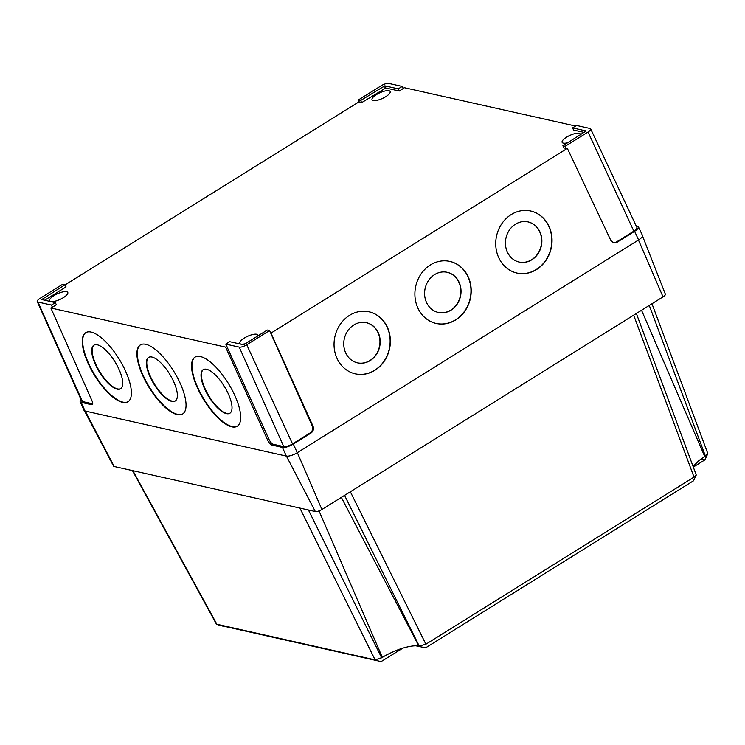 <?xml version="1.0" encoding="UTF-8"?>
<svg xmlns="http://www.w3.org/2000/svg" width="745" height="745" viewBox="0 0 745 745"><rect width="100%" height="100%" fill="white"/><g stroke="black" fill="none" stroke-linecap="round" stroke-linejoin="round"><path stroke-width="1.12" d="M230.028 413.121A25.544 9.303 58.6 0 1 226.834 413.382A25.544 9.303 58.6 0 1 206.989 392.596A25.544 9.303 58.6 0 1 203.404 369.539M206.598 369.278A25.544 9.303 58.6 0 1 226.592 390.343A25.544 9.303 58.6 0 1 229.842 413.252A25.544 9.303 58.6 0 1 226.443 413.624A25.544 9.303 58.6 0 1 206.44 392.559A25.544 9.303 58.6 0 1 203.199 369.66A25.544 9.303 58.6 0 1 206.598 369.278M175.382 400.885A25.544 9.303 58.6 0 1 172.188 401.145A25.544 9.303 58.6 0 1 152.343 380.36A25.544 9.303 58.6 0 1 148.749 357.302M151.952 357.051A25.544 9.303 58.6 0 1 171.946 378.106A25.544 9.303 58.6 0 1 175.196 401.015A25.544 9.303 58.6 0 1 171.797 401.387A25.544 9.303 58.6 0 1 151.794 380.322A25.544 9.303 58.6 0 1 148.553 357.423A25.544 9.303 58.6 0 1 151.952 357.051M120.737 388.648A25.544 9.303 58.6 0 1 117.542 388.909A25.544 9.303 58.6 0 1 97.697 368.123A25.544 9.303 58.6 0 1 94.103 345.075M97.297 344.814A25.544 9.303 58.6 0 1 117.3 365.87A25.544 9.303 58.6 0 1 120.541 388.778A25.544 9.303 58.6 0 1 117.151 389.151A25.544 9.303 58.6 0 1 97.148 368.086A25.544 9.303 58.6 0 1 93.907 345.186A25.544 9.303 58.6 0 1 97.297 344.814M200.386 356.548A40.5 14.751 58.6 0 1 232.095 389.933A40.5 14.751 58.6 0 1 237.236 426.252A40.5 14.751 58.6 0 1 231.853 426.838A40.5 14.751 58.6 0 1 200.154 393.453A40.5 14.751 58.6 0 1 195.004 357.144A40.5 14.751 58.6 0 1 200.386 356.548M237.431 426.121A40.5 14.751 58.6 0 1 232.254 426.596A40.5 14.751 58.6 0 1 200.694 393.49A40.5 14.751 58.6 0 1 195.209 357.023M145.741 344.311A40.5 14.751 58.6 0 1 177.45 377.706A40.5 14.751 58.6 0 1 182.59 414.015A40.5 14.751 58.6 0 1 177.208 414.602A40.5 14.751 58.6 0 1 145.508 381.216A40.5 14.751 58.6 0 1 140.358 344.907A40.5 14.751 58.6 0 1 145.741 344.311M182.786 413.885A40.5 14.751 58.6 0 1 177.599 414.36A40.5 14.751 58.6 0 1 146.048 381.254A40.5 14.751 58.6 0 1 140.554 344.786M91.095 332.074A40.5 14.751 58.6 0 1 122.795 365.469A40.5 14.751 58.6 0 1 127.944 401.779A40.5 14.751 58.6 0 1 122.562 402.365A40.5 14.751 58.6 0 1 90.862 368.98A40.5 14.751 58.6 0 1 85.712 332.67A40.5 14.751 58.6 0 1 91.095 332.074M128.14 401.648A40.5 14.751 58.6 0 1 122.953 402.132A40.5 14.751 58.6 0 1 91.402 369.017A40.5 14.751 58.6 0 1 85.908 332.549M527.749 221.842A20.562 18.113 -78.2 0 1 541.531 238.586A20.562 18.113 -78.2 0 1 531.632 259.716A20.562 18.113 -78.2 0 1 519.33 262.091M515.438 224.217A20.562 18.113 -78.2 0 1 527.87 221.87A20.562 18.113 -78.2 0 1 541.755 238.568A20.562 18.113 -78.2 0 1 531.865 259.763A20.562 18.113 -78.2 0 1 519.442 262.119A20.562 18.113 -78.2 0 1 505.557 245.412A20.562 18.113 -78.2 0 1 515.438 224.217M446.907 272.242A20.562 18.113 -78.2 0 1 460.689 288.976A20.562 18.113 -78.2 0 1 450.8 310.106A20.562 18.113 -78.2 0 1 438.488 312.481M434.605 274.607A20.562 18.113 -78.2 0 1 447.028 272.26A20.562 18.113 -78.2 0 1 460.913 288.958A20.562 18.113 -78.2 0 1 451.023 310.162A20.562 18.113 -78.2 0 1 438.6 312.509A20.562 18.113 -78.2 0 1 424.715 295.812A20.562 18.113 -78.2 0 1 434.605 274.607M366.074 322.632A20.562 18.113 -78.2 0 1 379.848 339.375A20.562 18.113 -78.2 0 1 369.958 360.506A20.562 18.113 -78.2 0 1 357.647 362.88M353.763 325.006A20.562 18.113 -78.2 0 1 366.186 322.65A20.562 18.113 -78.2 0 1 380.071 339.357A20.562 18.113 -78.2 0 1 370.19 360.552A20.562 18.113 -78.2 0 1 357.758 362.899A20.562 18.113 -78.2 0 1 343.873 346.202A20.562 18.113 -78.2 0 1 353.763 325.006M511.191 214.569A31.774 27.993 -78.2 0 1 530.393 210.937A31.774 27.993 -78.2 0 1 551.859 236.752A31.774 27.993 -78.2 0 1 536.577 269.513A31.774 27.993 -78.2 0 1 517.375 273.145A31.774 27.993 -78.2 0 1 495.919 247.331A31.774 27.993 -78.2 0 1 511.191 214.569M530.282 210.919A31.774 27.993 -78.2 0 1 551.626 236.77A31.774 27.993 -78.2 0 1 536.344 269.457A31.774 27.993 -78.2 0 1 517.263 273.117M430.349 264.969A31.774 27.993 -78.2 0 1 449.552 261.337A31.774 27.993 -78.2 0 1 471.017 287.142A31.774 27.993 -78.2 0 1 455.735 319.903A31.774 27.993 -78.2 0 1 436.533 323.535A31.774 27.993 -78.2 0 1 415.077 297.721A31.774 27.993 -78.2 0 1 430.349 264.969M449.44 261.309A31.774 27.993 -78.2 0 1 470.793 287.16A31.774 27.993 -78.2 0 1 455.502 319.856A31.774 27.993 -78.2 0 1 436.421 323.507M349.507 315.358A31.774 27.993 -78.2 0 1 368.71 311.727A31.774 27.993 -78.2 0 1 390.175 337.532A31.774 27.993 -78.2 0 1 374.893 370.293A31.774 27.993 -78.2 0 1 355.691 373.925A31.774 27.993 -78.2 0 1 334.235 348.111A31.774 27.993 -78.2 0 1 349.507 315.358M368.598 311.699A31.774 27.993 -78.2 0 1 389.952 337.55A31.774 27.993 -78.2 0 1 374.67 370.246A31.774 27.993 -78.2 0 1 355.579 373.897M373.208 100.566A9.964 3.12 -24.6 0 0 384.122 97.623A9.964 3.12 -24.6 0 0 390.156 91.505A9.964 3.12 -24.6 0 0 388.983 90.732A9.964 3.12 -24.6 0 0 378.06 93.674A9.964 3.12 -24.6 0 0 372.034 99.802A9.964 3.12 -24.6 0 0 373.208 100.566M580.29 134.91A9.964 3.12 -24.6 0 0 580.262 134.063A9.964 3.12 -24.6 0 0 579.079 133.299A9.964 3.12 -24.6 0 0 568.165 136.242A9.964 3.12 -24.6 0 0 562.13 142.36A9.964 3.12 -24.6 0 0 563.304 143.133A9.964 3.12 -24.6 0 0 567.699 142.77M50.828 301.52A9.964 3.12 -24.6 0 0 61.751 298.577A9.964 3.12 -24.6 0 0 67.786 292.459A9.964 3.12 -24.6 0 0 66.603 291.686A9.964 3.12 -24.6 0 0 55.689 294.629A9.964 3.12 -24.6 0 0 49.654 300.756A9.964 3.12 -24.6 0 0 50.828 301.52M257.919 335.865A9.964 3.12 -24.6 0 0 257.882 335.017A9.964 3.12 -24.6 0 0 256.708 334.254A9.964 3.12 -24.6 0 0 245.785 337.196A9.964 3.12 -24.6 0 0 239.75 343.315A9.964 3.12 -24.6 0 0 240.933 344.088A9.964 3.12 -24.6 0 0 245.319 343.724M239.22 347.114A5.979 1.872 -24.6 0 0 246.735 344.786L269.578 330.547L267.269 330.035L244.435 344.274L243.131 344.674L229.665 341.657L225.754 344.097L239.22 347.114L283.752 446.609A6.975 2.179 -24.6 0 0 292.534 443.899L310.311 432.817C312.546 431.076 313.207 428.831 312.285 426.084L313.058 426.261C313.98 428.999 313.319 431.243 311.084 432.985L310.311 432.817M225.754 344.097L269.029 439.448C270.342 442.074 271.757 443.675 273.275 444.262L283.752 446.609M269.578 330.547L312.285 426.084M39.895 298.475A5.979 1.872 -24.6 0 0 37.25 301.585A5.979 1.872 -24.6 0 0 37.958 302.051L51.424 305.068L55.335 302.628L41.748 299.537L65.048 284.758L62.738 284.236L39.895 298.475M65.048 284.758L66.054 286.899L44.663 300.235M55.335 302.628L56.35 304.77L52.401 307.229L51.424 305.068M388.722 83.403A5.979 1.872 -24.6 0 0 381.207 85.722L358.364 99.96L360.664 100.482L384.811 85.833L398.277 88.851L402.188 86.42L388.722 83.403M398.277 88.851L399.255 91.02L403.203 88.562L402.188 86.42M360.664 100.482L361.651 102.642L385.78 88.003L399.255 91.02M358.364 99.96L359.323 102.121L361.651 102.642M565.204 146.271L588.047 132.033A5.979 1.872 -24.6 0 0 590.683 128.913A5.979 1.872 -24.6 0 0 589.984 128.466L576.518 125.449L572.607 127.879L586.194 130.98L562.894 145.759L565.204 146.271L566.181 148.441L567.345 148.367L610.909 240.588L613.768 242.954L616.832 242.395L634.61 231.313A8.633 2.701 -24.6 0 0 638.428 226.815A8.633 2.701 -24.6 0 0 637.413 226.154L636.156 225.875M562.894 145.759L563.853 147.92L566.181 148.441M572.607 127.879L573.566 130.04L584.257 132.442M613.386 242.851L616.059 242.227L633.837 231.146A6.975 2.179 -24.6 0 0 636.919 227.504L590.683 128.913M52.401 307.229L50.865 307.992L92.073 400.94C93.078 403.501 92.939 404.758 91.663 404.712L81.186 402.365A8.633 2.701 155.4 0 1 80.162 401.695A8.633 2.701 155.4 0 1 81.019 399.553M92.333 404.637L91.663 404.712L92.697 404.069M273.275 444.262L271.962 445.082C270.444 444.495 269.029 442.893 267.716 440.267L269.029 439.448M359.155 101.748L65.094 284.869M403.129 88.404L404.284 87.686L575.568 126.035M271.962 445.082L282.448 447.428A8.633 2.701 -24.6 0 0 293.306 444.067L311.084 432.985M226.946 346.313L225.633 347.123L267.716 440.267M313.058 426.261L270.966 333.117L270.193 332.94M37.25 301.585L81.671 401.006A6.975 2.179 -24.6 0 0 82.49 401.546L92.743 403.837M638.428 226.815L642.451 235.383A8.726 2.729 155.4 0 1 638.595 239.937L297.283 452.69A8.726 2.729 155.4 0 1 286.313 456.08L85.051 411.017A8.726 2.729 155.4 0 1 84.017 410.337L80.162 401.695M567.345 148.367L270.966 333.117M225.633 347.123L50.865 307.992M701.045 458.985L704.742 459.972L693.558 466.938M693.409 480.832L425.628 647.843L415.961 645.841M402.905 648.122L381.123 661.597L223.351 626.107M636.37 313.487L696.258 475.031L694.014 477.089L425.898 644.22L418.923 646.157C415.421 645.347 409.983 646.036 402.607 648.215C398.808 649.184 386.851 654.259 382.371 657.462L375.126 659.912L216.423 624.142L132.424 470.589M642.516 235.988L665.36 294.163A5.252 1.639 155.4 0 1 663.022 296.864L321.915 509.496A5.252 1.639 155.4 0 1 315.312 511.536L114.171 466.5A5.252 1.639 155.4 0 1 113.566 466.128L84.436 410.784M693.288 466.212L699.136 460.41L705.422 456.089L707.75 453.398L651.977 303.755M42.204 298.996L42.558 299.769M384.811 85.833L385.78 88.003M383.507 86.243L384.504 88.394M616.059 242.227L616.832 242.395M588.047 132.033L633.837 231.146M246.735 344.786L292.534 443.899M37.958 302.051L82.49 401.546M634.61 231.313L638.595 239.937M282.448 447.428L286.313 456.08M293.306 444.067L297.283 452.69M81.186 402.365L85.051 411.017M114.171 466.5L85.256 411.063M315.312 511.536L286.406 456.098M321.915 509.496L297.348 452.653M663.022 296.864L638.456 240.02M375.126 659.912L299.9 508.09M308.43 509.999L381.701 657.882M419.323 646.25L344.562 495.378M350.355 491.775L425.898 644.22M132.88 470.691L217.028 624.515M705.422 456.089L649.277 305.441M694.014 477.089L633.669 315.172M382.371 657.462L319.028 510.912M418.932 646.157L341.35 497.39M704.751 456.508L641.538 310.265M216.897 624.478L223.267 626.256M707.666 454.031L704.845 459.879M696.258 475.031L693.437 480.879"/></g></svg>
